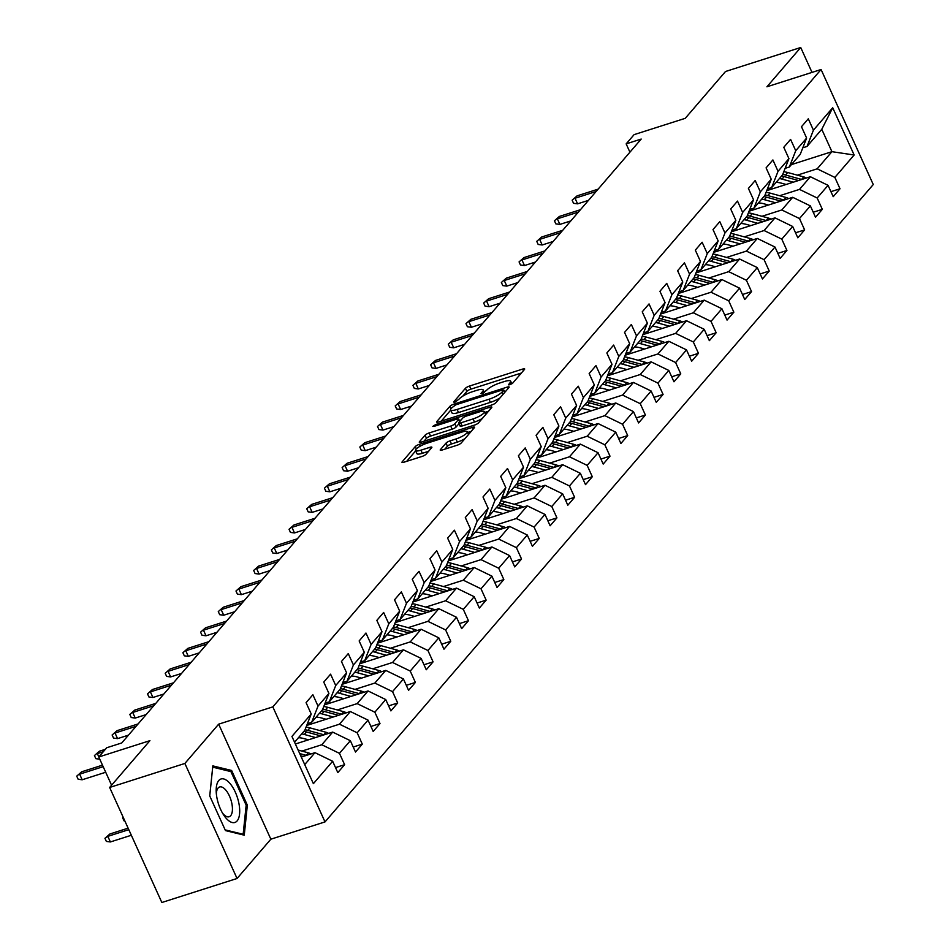 <?xml version="1.0" encoding="UTF-8"?>
<svg xmlns="http://www.w3.org/2000/svg" width="950" height="950" viewBox="0 0 950 950"><rect width="100%" height="100%" fill="white"/><g stroke="black" fill="none" stroke-linecap="round" stroke-linejoin="round"><path stroke-width="1.43" d="M509.829 384.738L512.668 383.171L524.495 369.419A3.444 0.808 -24.4 0 0 524.685 368.944A3.444 0.808 -24.4 0 0 522.654 369.075L469.502 386.044A3.444 0.808 -24.4 0 0 465.441 388.277L453.613 402.028L454.896 402.277L459.277 398.929A11.032 2.577 -24.4 0 1 472.281 391.768L476.722 390.355A11.032 2.577 -24.4 0 1 483.194 389.939A11.032 2.577 -24.4 0 1 482.6 391.483L480.938 393.597L482.363 393.502L486.733 390.165A11.032 2.577 -24.4 0 1 499.747 383.004L504.177 381.591A11.032 2.577 -24.4 0 1 510.661 381.176A11.032 2.577 -24.4 0 1 510.067 382.707L508.404 384.833L509.829 384.738M440.396 449.647A3.444 0.808 -24.4 0 0 440.206 450.122A3.444 0.808 -24.4 0 0 442.237 449.991L457.14 445.229A3.444 0.808 -24.4 0 0 461.213 442.997L474.347 427.726A3.444 0.808 -24.4 0 0 474.537 427.251A3.444 0.808 -24.4 0 0 472.506 427.369L419.354 444.339A3.444 0.808 -24.4 0 0 415.281 446.583L402.147 461.854A3.444 0.808 -24.4 0 0 401.969 462.329A3.444 0.808 -24.4 0 0 403.988 462.199L422.002 456.451A3.444 0.808 -24.4 0 0 426.075 454.219L431.692 447.676A3.444 0.808 -24.4 0 0 431.882 447.201A3.444 0.808 -24.4 0 0 429.851 447.331L420.921 450.181A9.215 2.149 -24.4 0 1 415.506 450.526A9.215 2.149 -24.4 0 1 426.871 443.258L461.866 432.084A9.215 2.149 -24.4 0 1 467.281 431.739A9.215 2.149 -24.4 0 1 455.917 439.007L450.074 440.871A3.444 0.808 -24.4 0 0 446.013 443.104L440.396 449.647L440.693 450.3M812.012 72.402L800.719 47.5L725.503 71.511L685.247 118.323L634.101 134.639L626.157 143.877L641.203 139.068L121.754 742.947L106.709 747.757L98.776 756.984L111.589 785.222M184.87 763.456L237.049 878.489L270.857 839.194L218.666 724.161L184.87 763.456L109.654 787.467L149.922 740.656L98.776 756.984M218.666 724.161L272.828 706.883L821.073 69.504L873.264 184.537L325.007 821.916L272.828 706.883M800.719 47.5L766.923 86.794L821.073 69.504M491.767 404.985A3.444 0.808 -24.4 0 0 495.829 402.753L508.974 387.481A3.444 0.808 -24.4 0 0 509.152 386.994A3.444 0.808 -24.4 0 0 507.134 387.125L453.969 404.094A3.444 0.808 -24.4 0 0 449.908 406.327L436.774 421.598A3.444 0.808 -24.4 0 0 436.584 422.085A3.444 0.808 -24.4 0 0 438.615 421.954L491.767 404.985M491.661 407.598L478.527 422.869A3.444 0.808 -24.4 0 1 474.454 425.113L421.301 442.082A3.444 0.808 -24.4 0 1 419.271 442.213A3.444 0.808 -24.4 0 1 419.461 441.726L425.077 435.195A3.444 0.808 -24.4 0 1 429.151 432.951L450.704 426.075A3.444 0.808 -24.4 0 0 454.777 423.831L458.506 419.496A3.444 0.808 -24.4 0 0 458.684 419.021A3.444 0.808 -24.4 0 0 456.665 419.152L434.221 426.312L432.796 426.407L435.777 424.496L489.82 407.253A3.444 0.808 -24.4 0 1 491.839 407.122A3.444 0.808 -24.4 0 1 491.661 407.598M237.049 878.489L161.844 902.5L109.654 787.467M335.528 767.588L344.613 764.691L339.459 753.35L350.348 740.691L355.502 752.032L362.306 744.123L357.152 732.783L368.042 720.124L373.196 731.464L380 723.556L374.846 712.203L385.736 699.556L390.889 710.897L397.694 702.988L392.54 691.636L403.429 678.977L408.571 690.329L415.387 682.421L410.234 671.068L421.123 658.409L426.265 669.762L433.069 661.853L427.928 650.501L438.817 637.842L443.959 649.194L450.763 641.286L445.621 629.933L456.511 617.274L461.652 628.627L468.457 620.718L463.315 609.366L474.204 596.707L479.346 608.059L486.151 600.139L481.009 588.798L491.898 576.139L497.04 587.48L503.844 579.571L498.702 568.231L509.592 555.572L514.734 566.913L521.538 559.004L516.396 547.663L527.274 535.004L532.428 546.345L539.232 538.436L534.09 527.084L544.967 514.425L550.121 525.778L556.926 517.869L551.772 506.516L562.661 493.858L567.815 505.21L574.619 497.301L569.466 485.949L580.355 473.29L585.509 484.642L592.313 476.734L587.159 465.381L598.049 452.723L603.202 464.075L610.007 456.166L604.853 444.814L615.742 432.155L620.896 443.508L627.701 435.587L622.547 424.246L633.436 411.588L638.59 422.94L645.394 415.019L640.241 403.679L651.13 391.02L656.272 402.361L663.088 394.452L657.934 383.111L668.824 370.452L673.966 381.793L680.77 373.884L675.628 362.532L686.518 349.885L691.659 361.226L698.464 353.317L693.322 341.964L704.211 329.306L709.353 340.658L716.158 332.749L711.016 321.397L721.905 308.738L727.047 320.091L733.851 312.182L728.709 300.829L739.599 288.171L744.741 299.523L751.545 291.614L746.403 280.262L757.293 267.603L762.434 278.956L769.239 271.047L764.097 259.694L774.986 247.036L780.128 258.388L786.932 250.467L781.791 239.127L792.668 226.468L797.822 237.809L804.626 229.9L799.484 218.559L810.362 205.901L815.516 217.241L822.32 209.333L817.166 197.992L828.056 185.333L833.209 196.674L840.014 188.765L834.86 177.412L854.145 155.004L832.711 107.742L821.774 129.295L807.037 146.442L802.809 147.784M344.613 764.691L337.808 772.611L332.654 761.259L313.381 783.667L291.935 736.416L311.22 713.996L306.078 702.656L312.883 694.747L318.024 706.087L328.914 693.429L323.76 682.088L330.576 674.168L335.718 685.52L346.608 672.861L341.454 661.509L348.258 653.6L353.412 664.953L364.301 652.294L359.147 640.941L365.952 633.033L371.106 644.385L381.995 631.726L376.841 620.374L383.646 612.465L388.799 623.818L399.689 611.159L394.535 599.806L401.339 591.898L406.493 603.25L417.383 590.591L412.229 579.239L419.033 571.33L424.187 582.671L435.076 570.024L429.923 558.671L436.727 550.763L441.881 562.103L452.758 549.444L447.616 538.104L454.421 530.195L459.574 541.536L470.452 528.877L465.31 517.536L472.114 509.616L477.256 520.968L488.146 508.309L483.004 496.969L489.808 489.048L494.95 500.401L505.839 487.742L500.697 476.389L507.502 468.481L512.644 479.833L523.533 467.174L518.391 455.822L525.196 447.913L530.337 459.266L541.227 446.607L536.085 435.254L542.889 427.346L548.031 438.698L558.921 426.039L553.779 414.687L560.583 406.778L565.725 418.119L576.614 405.472L571.461 394.119L578.277 386.211L583.419 397.551L594.308 384.892L589.154 373.552L595.959 365.643L601.112 376.984L612.002 364.325L606.848 352.984L613.653 345.076L618.806 356.416L629.696 343.758L624.542 332.417L631.346 324.496L636.5 335.849L647.389 323.19L642.236 311.838L649.04 303.929L654.194 315.281L665.083 302.623L659.929 291.27L666.734 283.361L671.887 294.714L682.777 282.055L677.623 270.702L684.428 262.794L689.581 274.146L700.471 261.488L695.317 250.135L702.121 242.226L707.275 253.579L718.153 240.92L713.011 229.567L719.815 221.659L724.957 232.999L735.846 220.341L730.704 209L737.509 201.091L742.651 212.432L753.54 199.773L748.398 188.433L755.203 180.524L760.344 191.864L771.234 179.206L766.092 167.865L772.896 159.944L778.038 171.297L788.928 158.638L783.786 147.298L790.59 139.377L795.732 150.729L806.621 138.071L801.479 126.718L808.284 118.809L813.426 130.162L832.711 107.742M295.379 744.004L332.678 732.094L321.789 744.752L301.934 751.082M307.408 723.722L311.636 722.368L322.525 709.709L328.914 693.429M321.789 744.752L339.459 753.35M332.678 732.094L350.348 740.691M318.024 706.087L311.636 722.368M306.719 725.456L350.372 711.526L339.483 724.185L319.628 730.514M325.102 703.143L329.329 701.801L340.219 689.142L346.608 672.861M339.483 724.185L357.152 732.783M350.372 711.526L368.042 720.124M335.718 685.52L329.329 701.801M324.413 704.888L368.066 690.959L357.176 703.617L337.321 709.947M342.796 682.575L347.023 681.233L357.901 668.574L364.301 652.294M357.176 703.617L374.846 712.203M368.066 690.959L385.736 699.556M353.412 664.953L347.023 681.233M342.107 684.321L385.747 670.391L374.87 683.05L355.015 689.379M360.478 662.008L364.717 660.666L375.594 648.007L381.995 631.726M374.87 683.05L392.54 691.636M385.747 670.391L403.429 678.977M371.106 644.385L364.717 660.666M359.801 663.753L403.441 649.824L392.564 662.471L372.709 668.812M378.171 641.44L382.399 640.086L393.288 627.428L399.689 611.159M392.564 662.471L410.234 671.068M403.441 649.824L421.123 658.409M388.799 623.818L382.399 640.086M377.494 643.186L421.135 629.244L410.246 641.903L390.402 648.244M395.865 620.873L400.093 619.519L410.982 606.86L417.383 590.591M410.246 641.903L427.928 650.501M421.135 629.244L438.817 637.842M406.493 603.25L400.093 619.519M395.188 622.618L438.829 608.677L427.939 621.336L408.096 627.677M413.559 600.305L417.786 598.951L428.676 586.293L435.076 570.024M427.939 621.336L445.621 629.933M438.829 608.677L456.511 617.274M424.187 582.671L417.786 598.951M412.882 602.039L456.522 588.109L445.633 600.768L425.79 607.109M431.253 579.737L435.48 578.384L446.369 565.725L452.758 549.444M445.633 600.768L463.315 609.366M456.522 588.109L474.204 596.707M441.881 562.103L435.48 578.384M430.576 581.471L474.216 567.542L463.327 580.201L443.484 586.542M448.946 559.17L453.174 557.816L464.063 545.158L470.452 528.877M463.327 580.201L481.009 588.798M474.216 567.542L491.898 576.139M459.574 541.536L453.174 557.816M448.269 560.904L491.91 546.974L481.021 559.633L461.178 565.962M466.64 538.591L470.867 537.249L481.757 524.59L488.146 508.309M481.021 559.633L498.702 568.231M491.91 546.974L509.592 555.572M477.256 520.968L470.867 537.249M465.951 540.336L509.604 526.407L498.714 539.066L478.871 545.395M484.334 518.023L488.561 516.681L499.451 504.022L505.839 487.742M498.714 539.066L516.396 547.663M509.604 526.407L527.274 535.004M494.95 500.401L488.561 516.681M483.645 519.769L527.298 505.839L516.408 518.498L496.565 524.827M502.027 497.456L506.255 496.114L517.144 483.455L523.533 467.174M516.408 518.498L534.09 527.084M527.298 505.839L544.967 514.425M512.644 479.833L506.255 496.114M501.339 499.201L544.991 485.272L534.102 497.931L514.259 504.26M519.721 476.888L523.949 475.534L534.838 462.887L541.227 446.607M534.102 497.931L551.772 506.516M544.991 485.272L562.661 493.858M530.337 459.266L523.949 475.534M519.033 478.634L562.685 464.692L551.796 477.351L531.952 483.692M537.415 456.321L541.643 454.967L552.532 442.308L558.921 426.039M551.796 477.351L569.466 485.949M562.685 464.692L580.355 473.29M548.031 438.698L541.643 454.967M536.726 458.066L580.379 444.125L569.489 456.784L549.646 463.125M555.109 435.753L559.336 434.399L570.226 421.741L576.614 405.472M569.489 456.784L587.159 465.381M580.379 444.125L598.049 452.723M565.725 418.119L559.336 434.399M554.42 437.499L598.072 423.558L587.183 436.216L567.328 442.558M572.803 415.186L577.03 413.832L587.919 401.173L594.308 384.892M587.183 436.216L604.853 444.814M598.072 423.558L615.742 432.155M583.419 397.551L577.03 413.832M572.114 416.919L615.766 402.99L604.877 415.649L585.022 421.99M590.496 394.618L594.724 393.264L605.601 380.606L612.002 364.325M604.877 415.649L622.547 424.246M615.766 402.99L633.436 411.588M601.112 376.984L594.724 393.264M589.808 396.352L633.46 382.423L622.571 395.081L602.716 401.411M608.19 374.051L612.418 372.697L623.295 360.038L629.696 343.758M622.571 395.081L640.241 403.679M633.46 382.423L651.13 391.02M618.806 356.416L612.418 372.697M607.501 375.784L651.142 361.855L640.264 374.514L620.409 380.843M625.872 353.471L630.099 352.129L640.989 339.471L647.389 323.19M640.264 374.514L657.934 383.111M651.142 361.855L668.824 370.452M636.5 335.849L630.099 352.129M625.195 355.217L668.836 341.287L657.958 353.946L638.103 360.276M643.566 332.904L647.793 331.562L658.682 318.903L665.083 302.623M657.958 353.946L675.628 362.532M668.836 341.287L686.518 349.885M654.194 315.281L647.793 331.562M642.889 334.649L686.529 320.72L675.64 333.379L655.797 339.708M661.259 312.336L665.487 310.994L676.376 298.336L682.777 282.055M675.64 333.379L693.322 341.964M686.529 320.72L704.211 329.306M671.887 294.714L665.487 310.994M660.582 314.082L704.223 300.152L693.334 312.799L673.491 319.141M678.953 291.769L683.181 290.415L694.07 277.756L700.471 261.488M693.334 312.799L711.016 321.397M704.223 300.152L721.905 308.738M689.581 274.146L683.181 290.415M678.276 293.514L721.917 279.573L711.028 292.232L691.184 298.573M696.647 271.201L700.874 269.848L711.764 257.189L718.153 240.92M711.028 292.232L728.709 300.829M721.917 279.573L739.599 288.171M707.275 253.579L700.874 269.848M695.97 272.947L739.611 259.006L728.721 271.664L708.878 278.006M714.341 250.634L718.568 249.28L729.457 236.621L735.846 220.341M728.721 271.664L746.403 280.262M739.611 259.006L757.293 267.603M724.957 232.999L718.568 249.28M713.652 252.368L757.304 238.438L746.415 251.097L726.572 257.438M732.034 230.066L736.262 228.713L747.151 216.054L753.54 199.773M746.415 251.097L764.097 259.694M757.304 238.438L774.986 247.036M742.651 212.432L736.262 228.713M731.346 231.8L774.998 217.871L764.109 230.529L744.266 236.859M749.728 209.499L753.956 208.145L764.845 195.486L771.234 179.206M764.109 230.529L781.791 239.127M774.998 217.871L792.668 226.468M760.344 191.864L753.956 208.145M749.039 211.232L792.692 197.303L781.803 209.962L761.959 216.291M767.422 188.919L771.649 187.578L782.539 174.919L788.928 158.638M781.803 209.962L799.484 218.559M792.692 197.303L810.362 205.901M778.038 171.297L771.649 187.578M766.733 190.665L810.386 176.736L799.496 189.394L779.653 195.724M785.116 168.352L789.343 167.01L800.232 154.351L806.621 138.071M799.496 189.394L817.166 197.992M810.386 176.736L828.056 185.333M795.732 150.729L789.343 167.01M791.386 164.623L831.927 151.679L817.19 168.827L797.347 175.156M817.19 168.827L834.86 177.412M821.774 129.295L831.927 151.679L854.145 155.004M813.426 130.162L807.037 146.442M270.857 839.194L325.007 821.916M626.157 143.877L629.921 152.178M304.724 764.596L314.984 752.661L301.293 757.031M311.22 713.996L304.831 730.277L294.571 742.211M314.984 752.661L332.654 761.259M830.929 191.662L840.014 188.765M813.236 212.23L822.32 209.333M795.542 232.797L804.626 229.9M777.86 253.365L786.932 250.467M760.166 273.944L769.239 271.047M742.472 294.512L751.545 291.614M724.779 315.079L733.851 312.182M707.085 335.647L716.158 332.749M689.391 356.214L698.464 353.317M671.697 376.782L680.77 373.884M654.004 397.349L663.088 394.452M636.31 417.917L645.394 415.019M618.616 438.484L627.701 435.587M600.923 459.064L610.007 456.166M583.229 479.631L592.313 476.734M565.535 500.199L574.619 497.301M547.841 520.766L556.926 517.869M530.148 541.334L539.232 538.436M512.466 561.901L521.538 559.004M494.772 582.469L503.844 579.571M477.078 603.036L486.151 600.139M459.384 623.616L468.457 620.718M441.691 644.183L450.763 641.286M423.997 664.751L433.069 661.853M406.303 685.318L415.387 682.421M388.609 705.886L397.694 702.988M370.916 726.453L380 723.556M353.222 747.021L362.306 744.123M225.459 830.585L244.257 835.181L247.344 805.137L231.634 770.486L212.824 765.89L209.736 795.934L225.459 830.585M229.33 771.222L231.634 770.486M246.121 805.529L247.344 805.137M521.396 373.029L470.915 389.144A3.444 0.808 -24.4 0 0 466.842 391.388L462.697 396.209M450.728 410.115L441.287 421.099M505.863 391.091L504.486 391.531M503.607 390.224L502.324 389.975L455.668 404.866L451.202 408.31A11.032 2.577 -24.4 0 0 450.609 409.854A11.032 2.577 -24.4 0 0 457.093 409.438L488.989 399.249A11.032 2.577 -24.4 0 0 501.992 392.101L503.607 390.224L504.652 392.504M450.609 409.854L452.022 412.953A11.032 2.577 -24.4 0 0 458.506 412.549L457.093 409.438M499.985 397.919A11.032 2.577 -24.4 0 1 490.39 402.361L458.506 412.549M423.973 441.228L426.491 438.294L425.077 435.195M459.016 423.652L456.178 426.942A3.444 0.808 -24.4 0 1 452.117 429.186L430.564 436.062A3.444 0.808 -24.4 0 0 426.491 438.294M459.372 420.529L461.082 419.983M484.785 412.419L488.549 411.219M473.076 418.926A9.215 2.149 -24.4 0 0 484.452 411.659A9.215 2.149 -24.4 0 0 479.037 412.003L466.699 415.946A3.444 0.808 -24.4 0 0 462.638 418.178L458.909 422.512A3.444 0.808 -24.4 0 0 458.719 422.999A3.444 0.808 -24.4 0 0 460.75 422.869L473.076 418.926L474.489 422.037A9.215 2.149 -24.4 0 0 482.351 418.428M460.322 425.624A3.444 0.808 -24.4 0 0 460.133 426.111A3.444 0.808 -24.4 0 0 462.151 425.98L460.75 422.869M474.489 422.037L462.151 425.98M464.966 438.639A9.215 2.149 -24.4 0 1 457.318 442.118L451.488 443.983A3.444 0.808 -24.4 0 0 447.426 446.215L444.909 449.136M415.506 450.526L416.907 453.637A9.215 2.149 -24.4 0 0 422.322 453.293L420.921 450.181M428.581 451.298L422.322 453.293M415.661 450.882L406.671 461.344M471.236 431.336L467.626 432.488M806.324 178.03A9.31 8.087 -139.3 0 0 803.748 176.914L787.681 172.508A26.861 23.334 -139.3 0 0 783.786 171.736M793.286 182.198L782.004 179.099A26.861 23.334 -139.3 0 0 779.439 178.517M786.149 184.466L781.387 183.16A22.289 19.368 -139.3 0 0 776.138 182.364M801.788 179.479A9.31 8.087 -139.3 0 0 801.598 179.419L785.519 175.014A26.861 23.334 -139.3 0 0 782.741 174.396M781.589 176.011A26.861 23.334 40.7 0 1 784.166 176.593L798.499 180.524M596.089 191.52L575.035 198.241L577.576 203.834L573.551 203.312L572.138 200.201L577.077 195.866L598.12 189.145M577.576 203.834L588.489 200.355M572.138 200.201L577.077 195.866M237.108 820.943A22.824 9.975 72.3 0 0 235.315 792.158A22.824 9.975 72.3 0 0 218.773 780.52A22.824 9.975 72.3 0 0 216.196 791.528A22.824 9.975 72.3 0 0 223.701 815.029A22.824 9.975 72.3 0 0 237.108 820.943M222.514 813.093A15.627 6.828 72.3 0 0 229.128 816.751A15.627 6.828 72.3 0 0 230.66 815.706A15.627 6.828 72.3 0 0 230.209 797.857A15.627 6.828 72.3 0 0 219.628 786.98A15.627 6.828 72.3 0 0 218.108 788.025A15.627 6.828 72.3 0 0 216.351 793.796M209.748 795.969L212.717 767.161L230.933 771.614L246.157 805.184L243.164 834.29L225.138 829.884M242.072 834.646L243.164 834.29M788.631 198.598A9.31 8.087 -139.3 0 0 786.054 197.481L769.987 193.076A26.861 23.334 -139.3 0 0 766.092 192.304M775.592 202.766L764.311 199.666A26.861 23.334 -139.3 0 0 761.746 199.096M768.455 205.034L763.705 203.727A22.289 19.368 -139.3 0 0 758.444 202.932M784.094 200.046A9.31 8.087 -139.3 0 0 783.904 199.987L767.826 195.581A26.861 23.334 -139.3 0 0 765.047 194.964M763.895 196.591A26.861 23.334 40.7 0 1 766.472 197.161L780.805 201.091M770.937 219.165A9.31 8.087 -139.3 0 0 768.36 218.049L752.293 213.643A26.861 23.334 -139.3 0 0 748.398 212.871M757.898 223.333L746.617 220.234A26.861 23.334 -139.3 0 0 744.052 219.664M750.761 225.601L746.011 224.295A22.289 19.368 -139.3 0 0 740.751 223.499M766.401 220.614A9.31 8.087 -139.3 0 0 766.211 220.554L750.132 216.149A26.861 23.334 -139.3 0 0 747.353 215.531M746.201 217.158A26.861 23.334 40.7 0 1 748.778 217.728L763.111 221.671M578.396 212.088L557.341 218.809L559.883 224.402L555.857 223.879L554.444 220.78L559.384 216.434L580.438 209.713M559.883 224.402L570.796 220.922M554.444 220.78L559.384 216.434M560.702 232.655L539.648 239.376L542.189 244.981L538.163 244.459L536.75 241.348L541.69 237.001L562.744 230.292M542.189 244.981L553.102 241.49M536.75 241.348L541.69 237.001M753.255 239.732A9.31 8.087 -139.3 0 0 750.666 238.628L734.599 234.211A26.861 23.334 -139.3 0 0 730.704 233.439M740.204 243.901L728.923 240.801A26.861 23.334 -139.3 0 0 726.358 240.231M733.068 246.181L728.318 244.874A22.289 19.368 -139.3 0 0 723.057 244.067M748.707 241.181A9.31 8.087 -139.3 0 0 748.517 241.134L732.438 236.716A26.861 23.334 -139.3 0 0 729.659 236.111M728.508 237.726A26.861 23.334 40.7 0 1 731.084 238.296L745.418 242.238M735.561 260.3A9.31 8.087 -139.3 0 0 732.972 259.196L716.906 254.778A26.861 23.334 -139.3 0 0 713.011 254.006M722.511 264.468L711.229 261.369A26.861 23.334 -139.3 0 0 708.664 260.799M715.386 266.748L710.624 265.442A22.289 19.368 -139.3 0 0 705.363 264.634M731.013 261.749A9.31 8.087 -139.3 0 0 730.823 261.701L714.744 257.284A26.861 23.334 -139.3 0 0 711.966 256.678M710.814 258.293A26.861 23.334 40.7 0 1 713.391 258.863L727.724 262.806M717.867 280.868A9.31 8.087 -139.3 0 0 715.291 279.763L699.212 275.346A26.861 23.334 -139.3 0 0 695.329 274.574M704.817 285.036L693.536 281.948A26.861 23.334 -139.3 0 0 690.971 281.366M697.692 287.316L692.93 286.009A22.289 19.368 -139.3 0 0 687.669 285.202M713.319 282.316A9.31 8.087 -139.3 0 0 713.129 282.269L697.051 277.851A26.861 23.334 -139.3 0 0 694.272 277.246M693.132 278.861A26.861 23.334 40.7 0 1 695.697 279.442L710.03 283.373M543.008 253.234L521.954 259.944L524.495 265.549L520.469 265.026L519.068 261.915L523.996 257.581L545.051 250.859M524.495 265.549L535.408 262.058M519.068 261.915L523.996 257.581M525.314 273.802L504.26 280.511L506.801 286.116L502.776 285.594L501.374 282.483L506.303 278.148L527.357 271.427M506.801 286.116L517.714 282.625M501.374 282.483L506.303 278.148M507.621 294.369L486.566 301.091L489.108 306.684L485.082 306.161L483.681 303.05L488.609 298.716L509.663 291.994M489.108 306.684L500.021 303.204M483.681 303.05L488.609 298.716M700.174 301.447A9.31 8.087 -139.3 0 0 697.597 300.331L681.518 295.925A26.861 23.334 -139.3 0 0 677.635 295.141M687.123 305.603L675.842 302.516A26.861 23.334 -139.3 0 0 673.277 301.934M679.998 307.883L675.236 306.577A22.289 19.368 -139.3 0 0 669.976 305.781M695.637 302.896A9.31 8.087 -139.3 0 0 695.436 302.836L679.369 298.419A26.861 23.334 -139.3 0 0 676.578 297.813M675.438 299.428A26.861 23.334 40.7 0 1 678.003 300.01L692.336 303.941M489.927 314.937L468.872 321.658L471.414 327.251L467.4 326.729L465.987 323.617L470.915 319.283L491.969 312.562M471.414 327.251L482.327 323.772M465.987 323.617L470.915 319.283M682.48 322.014A9.31 8.087 -139.3 0 0 679.903 320.898L663.824 316.492A26.861 23.334 -139.3 0 0 659.941 315.709M669.429 326.171L658.16 323.083A26.861 23.334 -139.3 0 0 655.583 322.501M662.304 328.451L657.543 327.144A22.289 19.368 -139.3 0 0 652.282 326.349M677.944 323.463A9.31 8.087 -139.3 0 0 677.742 323.404L661.675 318.998A26.861 23.334 -139.3 0 0 658.884 318.381M657.744 319.996A26.861 23.334 40.7 0 1 660.309 320.577L674.643 324.508M472.233 335.504L451.179 342.226L453.72 347.819L449.706 347.296L448.293 344.185L453.221 339.851L474.276 333.129M453.72 347.819L464.633 344.339M448.293 344.185L453.221 339.851M664.786 342.582A9.31 8.087 -139.3 0 0 662.209 341.466L646.131 337.06A26.861 23.334 -139.3 0 0 642.248 336.288M651.736 346.738L640.466 343.651A26.861 23.334 -139.3 0 0 637.889 343.069M644.611 349.018L639.849 347.712A22.289 19.368 -139.3 0 0 634.588 346.916M660.25 344.031A9.31 8.087 -139.3 0 0 660.048 343.971L643.981 339.566A26.861 23.334 -139.3 0 0 641.203 338.948M640.051 340.563A26.861 23.334 40.7 0 1 642.616 341.145L656.961 345.076M454.539 356.072L433.497 362.793L436.026 368.386L432.012 367.864L430.599 364.753L435.527 360.418L456.582 353.697M436.026 368.386L446.939 364.907M430.599 364.753L435.527 360.418M647.092 363.149A9.31 8.087 -139.3 0 0 644.516 362.033L628.437 357.628A26.861 23.334 -139.3 0 0 624.554 356.856M634.042 367.317L622.773 364.218A26.861 23.334 -139.3 0 0 620.196 363.636M626.917 369.586L622.155 368.279A22.289 19.368 -139.3 0 0 616.894 367.484M642.556 364.598A9.31 8.087 -139.3 0 0 642.354 364.539L626.288 360.133A26.861 23.334 -139.3 0 0 623.509 359.516M622.357 361.142A26.861 23.334 40.7 0 1 624.922 361.713L639.267 365.643M436.846 376.639L415.803 383.361L418.332 388.954L414.319 388.431L412.906 385.332L417.846 380.986L438.888 374.264M418.332 388.954L429.246 385.474M412.906 385.332L417.846 380.986M629.399 383.717A9.31 8.087 -139.3 0 0 626.822 382.601L610.743 378.195A26.861 23.334 -139.3 0 0 606.86 377.423M616.348 387.885L605.079 384.786A26.861 23.334 -139.3 0 0 602.502 384.216M609.223 390.153L604.461 388.847A22.289 19.368 -139.3 0 0 599.201 388.051M624.863 385.166A9.31 8.087 -139.3 0 0 624.661 385.106L608.594 380.701A26.861 23.334 -139.3 0 0 605.815 380.083M604.663 381.71A26.861 23.334 40.7 0 1 607.228 382.28L621.573 386.211M419.152 397.207L398.109 403.928L400.639 409.521L396.625 408.999L395.212 405.899L400.152 401.553L421.194 394.844M400.639 409.521L411.564 406.042M395.212 405.899L400.152 401.553M611.705 404.284A9.31 8.087 -139.3 0 0 609.128 403.168L593.049 398.762A26.861 23.334 -139.3 0 0 589.166 397.991M598.654 408.452L587.385 405.353A26.861 23.334 -139.3 0 0 584.808 404.783M591.529 410.721L586.768 409.426A22.289 19.368 -139.3 0 0 581.507 408.619M607.169 405.733A9.31 8.087 -139.3 0 0 606.967 405.674L590.9 401.268A26.861 23.334 -139.3 0 0 588.121 400.651M586.969 402.277A26.861 23.334 40.7 0 1 589.534 402.848L603.879 406.79M401.458 417.786L380.416 424.496L382.957 430.101L378.931 429.578L377.518 426.467L382.458 422.121L403.501 415.411M382.957 430.101L393.87 426.609M377.518 426.467L382.458 422.121M594.011 424.852A9.31 8.087 -139.3 0 0 591.434 423.747L575.356 419.33A26.861 23.334 -139.3 0 0 571.472 418.558M580.972 429.02L569.691 425.921A26.861 23.334 -139.3 0 0 567.126 425.351M573.836 431.3L569.074 429.994A22.289 19.368 -139.3 0 0 563.813 429.186M589.475 426.301A9.31 8.087 -139.3 0 0 589.285 426.253L573.206 421.836A26.861 23.334 -139.3 0 0 570.428 421.23M569.276 422.845A26.861 23.334 40.7 0 1 571.841 423.415L586.186 427.358M383.764 438.354L362.722 445.063L365.263 450.668L361.238 450.146L359.824 447.034L364.764 442.7L385.807 435.979M365.263 450.668L376.176 447.177M359.824 447.034L364.764 442.7M576.317 445.419A9.31 8.087 -139.3 0 0 573.741 444.315L557.674 439.897A26.861 23.334 -139.3 0 0 553.779 439.126M563.279 449.588L551.997 446.5A26.861 23.334 -139.3 0 0 549.433 445.918M556.142 451.867L551.38 450.561A22.289 19.368 -139.3 0 0 546.119 449.754M571.781 446.868A9.31 8.087 -139.3 0 0 571.591 446.821L555.513 442.403A26.861 23.334 -139.3 0 0 552.734 441.798M551.582 443.412A26.861 23.334 40.7 0 1 554.147 443.994L568.492 447.925M366.071 458.921L345.028 465.642L347.569 471.236L343.544 470.713L342.131 467.602L347.071 463.267L368.113 456.546M347.569 471.236L358.483 467.744M342.131 467.602L347.071 463.267M558.624 465.987A9.31 8.087 -139.3 0 0 556.047 464.883L539.98 460.465A26.861 23.334 -139.3 0 0 536.085 459.693M545.585 470.155L534.304 467.067A26.861 23.334 -139.3 0 0 531.739 466.486M538.448 472.435L533.686 471.129A22.289 19.368 -139.3 0 0 528.438 470.321M554.087 467.447A9.31 8.087 -139.3 0 0 553.898 467.388L537.819 462.971A26.861 23.334 -139.3 0 0 535.04 462.365M533.888 463.98A26.861 23.334 40.7 0 1 536.453 464.562L550.798 468.492M348.389 479.489L327.334 486.21L329.876 491.803L325.85 491.281L324.437 488.169L329.377 483.835L350.419 477.114M329.876 491.803L340.789 488.324M324.437 488.169L329.377 483.835M540.93 486.566A9.31 8.087 -139.3 0 0 538.353 485.45L522.286 481.044A26.861 23.334 -139.3 0 0 518.391 480.261M527.891 490.723L516.61 487.635A26.861 23.334 -139.3 0 0 514.045 487.053M520.754 493.003L516.004 491.696A22.289 19.368 -139.3 0 0 510.744 490.901M536.394 488.015A9.31 8.087 -139.3 0 0 536.204 487.956L520.125 483.55A26.861 23.334 -139.3 0 0 517.346 482.933M516.194 484.548A26.861 23.334 40.7 0 1 518.771 485.129L533.104 489.06M330.695 500.056L309.641 506.777L312.182 512.371L308.156 511.848L306.743 508.737L311.683 504.402L332.726 497.681M312.182 512.371L323.095 508.891M306.743 508.737L311.683 504.402M523.236 507.134A9.31 8.087 -139.3 0 0 520.659 506.017L504.593 501.612A26.861 23.334 -139.3 0 0 500.697 500.84M510.197 511.29L498.916 508.202A26.861 23.334 -139.3 0 0 496.351 507.621M503.061 513.57L498.311 512.264A22.289 19.368 -139.3 0 0 493.05 511.468M518.7 508.582A9.31 8.087 -139.3 0 0 518.51 508.523L502.431 504.117A26.861 23.334 -139.3 0 0 499.652 503.5M498.501 505.115A26.861 23.334 40.7 0 1 501.077 505.697L515.411 509.628M313.001 520.624L291.947 527.345L294.488 532.938L290.462 532.416L289.049 529.304L293.989 524.97L315.044 518.249M294.488 532.938L305.401 529.459M289.049 529.304L293.989 524.97M505.554 527.701A9.31 8.087 -139.3 0 0 502.966 526.585L486.899 522.179A26.861 23.334 -139.3 0 0 483.004 521.408M492.504 531.869L481.223 528.77A26.861 23.334 -139.3 0 0 478.657 528.188M485.367 534.138L480.617 532.831A22.289 19.368 -139.3 0 0 475.356 532.036M501.006 529.15A9.31 8.087 -139.3 0 0 500.816 529.091L484.738 524.685A26.861 23.334 -139.3 0 0 481.959 524.067M480.807 525.683A26.861 23.334 40.7 0 1 483.384 526.264L497.717 530.195M295.308 541.191L274.253 547.913L276.794 553.506L272.769 552.983L271.368 549.872L276.296 545.538L297.35 538.816M276.794 553.506L287.707 550.026M271.368 549.872L276.296 545.538M487.861 548.269A9.31 8.087 -139.3 0 0 485.272 547.153L469.205 542.747A26.861 23.334 -139.3 0 0 465.31 541.975M474.81 552.437L463.529 549.337A26.861 23.334 -139.3 0 0 460.964 548.768M467.685 554.705L462.923 553.399A22.289 19.368 -139.3 0 0 457.662 552.603M483.312 549.717A9.31 8.087 -139.3 0 0 483.122 549.658L467.044 545.253A26.861 23.334 -139.3 0 0 464.265 544.635M463.113 546.262A26.861 23.334 40.7 0 1 465.69 546.832L480.023 550.763M277.614 561.759L256.559 568.48L259.101 574.073L255.075 573.551L253.674 570.451L258.602 566.105L279.656 559.384M259.101 574.073L270.014 570.594M253.674 570.451L258.602 566.105M470.167 568.836A9.31 8.087 -139.3 0 0 467.578 567.72L451.511 563.314A26.861 23.334 -139.3 0 0 447.616 562.543M457.116 573.004L445.835 569.905A26.861 23.334 -139.3 0 0 443.27 569.335M449.991 575.273L445.229 573.966A22.289 19.368 -139.3 0 0 439.969 573.171M465.619 570.285A9.31 8.087 -139.3 0 0 465.429 570.226L449.35 565.82A26.861 23.334 -139.3 0 0 446.571 565.202M445.419 566.829A26.861 23.334 40.7 0 1 447.996 567.399L462.329 571.342M259.92 582.326L238.866 589.048L241.407 594.653L237.381 594.13L235.98 591.019L240.908 586.673L261.962 579.963M241.407 594.653L252.32 591.161M235.98 591.019L240.908 586.673M452.473 589.404A9.31 8.087 -139.3 0 0 449.896 588.299L433.817 583.882A26.861 23.334 -139.3 0 0 429.934 583.11M439.423 593.572L428.141 590.472A26.861 23.334 -139.3 0 0 425.576 589.903M432.298 595.852L427.536 594.546A22.289 19.368 -139.3 0 0 422.275 593.738M447.937 590.852A9.31 8.087 -139.3 0 0 447.735 590.805L431.668 586.388A26.861 23.334 -139.3 0 0 428.878 585.782M427.738 587.397A26.861 23.334 40.7 0 1 430.303 587.967L444.636 591.909M242.226 602.906L221.172 609.615L223.713 615.22L219.688 614.697L218.286 611.586L223.214 607.252L244.269 600.531M223.713 615.22L234.626 611.729M218.286 611.586L223.214 607.252M434.779 609.971A9.31 8.087 -139.3 0 0 432.202 608.867L416.124 604.449A26.861 23.334 -139.3 0 0 412.241 603.678M421.729 614.139L410.459 611.04A26.861 23.334 -139.3 0 0 407.883 610.47M414.604 616.419L409.842 615.113A22.289 19.368 -139.3 0 0 404.581 614.306M430.243 611.42A9.31 8.087 -139.3 0 0 430.041 611.373L413.974 606.955A26.861 23.334 -139.3 0 0 411.184 606.349M410.044 607.964A26.861 23.334 40.7 0 1 412.609 608.534L426.942 612.477M224.533 623.473L203.478 630.182L206.019 635.788L202.006 635.265L200.592 632.154L205.521 627.819L226.575 621.098M206.019 635.788L216.933 632.296M200.592 632.154L205.521 627.819M417.086 630.539A9.31 8.087 -139.3 0 0 414.509 629.434L398.43 625.017A26.861 23.334 -139.3 0 0 394.547 624.245M404.035 634.707L392.766 631.619A26.861 23.334 -139.3 0 0 390.189 631.038M396.91 636.987L392.148 635.681A22.289 19.368 -139.3 0 0 386.887 634.873M412.549 631.988A9.31 8.087 -139.3 0 0 412.348 631.94L396.281 627.523A26.861 23.334 -139.3 0 0 393.49 626.917M392.35 628.532A26.861 23.334 40.7 0 1 394.915 629.114L409.26 633.044M206.839 644.041L185.796 650.762L188.326 656.355L184.312 655.832L182.899 652.721L187.827 648.387L208.881 641.666M188.326 656.355L199.239 652.876M182.899 652.721L187.827 648.387M399.392 651.118A9.31 8.087 -139.3 0 0 396.815 650.002L380.736 645.596A26.861 23.334 -139.3 0 0 376.853 644.812M386.341 655.274L375.072 652.187A26.861 23.334 -139.3 0 0 372.495 651.605M379.216 657.554L374.454 656.248A22.289 19.368 -139.3 0 0 369.194 655.453M394.856 652.567A9.31 8.087 -139.3 0 0 394.654 652.508L378.587 648.09A26.861 23.334 -139.3 0 0 375.808 647.484M374.656 649.099A26.861 23.334 40.7 0 1 377.221 649.681L391.566 653.612M189.145 664.608L168.102 671.329L170.632 676.922L166.618 676.4L165.205 673.289L170.145 668.954L191.188 662.233M170.632 676.922L181.545 673.443M165.205 673.289L170.145 668.954M381.698 671.686A9.31 8.087 -139.3 0 0 379.121 670.569L363.043 666.164A26.861 23.334 -139.3 0 0 359.159 665.38M368.647 675.842L357.378 672.754A26.861 23.334 -139.3 0 0 354.801 672.172M361.522 678.122L356.761 676.816A22.289 19.368 -139.3 0 0 351.5 676.02M377.162 673.134A9.31 8.087 -139.3 0 0 376.96 673.075L360.893 668.669A26.861 23.334 -139.3 0 0 358.114 668.052M356.963 669.667A26.861 23.334 40.7 0 1 359.527 670.249L373.872 674.179M171.451 685.176L150.409 691.897L152.938 697.49L148.924 696.967L147.511 693.856L152.451 689.522L173.494 682.801M152.938 697.49L163.851 694.011M147.511 693.856L152.451 689.522M364.004 692.253A9.31 8.087 -139.3 0 0 361.428 691.137L345.349 686.731A26.861 23.334 -139.3 0 0 341.466 685.959M350.954 696.409L339.684 693.322A26.861 23.334 -139.3 0 0 337.108 692.74M343.829 698.689L339.067 697.383A22.289 19.368 -139.3 0 0 333.806 696.587M359.468 693.702A9.31 8.087 -139.3 0 0 359.266 693.643L343.199 689.237A26.861 23.334 -139.3 0 0 340.421 688.619M339.269 690.234A26.861 23.334 40.7 0 1 341.834 690.816L356.179 694.747M153.757 705.743L132.715 712.464L135.256 718.057L131.231 717.535L129.817 714.424L134.757 710.089L155.8 703.368M135.256 718.057L146.169 714.578M129.817 714.424L134.757 710.089M346.311 712.821A9.31 8.087 -139.3 0 0 343.734 711.704L327.655 707.299A26.861 23.334 -139.3 0 0 323.772 706.527M333.272 716.989L321.991 713.889A26.861 23.334 -139.3 0 0 319.426 713.307M326.135 719.257L321.373 717.951A22.289 19.368 -139.3 0 0 316.113 717.155M341.774 714.269A9.31 8.087 -139.3 0 0 341.572 714.21L325.506 709.804A26.861 23.334 -139.3 0 0 322.727 709.187M321.575 710.814A26.861 23.334 40.7 0 1 324.14 711.384L338.485 715.314M136.064 726.311L115.021 733.032L117.562 738.625L113.537 738.102L112.124 735.003L117.064 730.657L138.106 723.936M117.562 738.625L128.476 735.146M112.124 735.003L117.064 730.657M328.617 733.388A9.31 8.087 -139.3 0 0 326.04 732.272L309.961 727.866A26.861 23.334 -139.3 0 0 306.078 727.094M315.578 737.556L304.297 734.457A26.861 23.334 -139.3 0 0 301.732 733.887M308.441 739.824L303.679 738.518A22.289 19.368 -139.3 0 0 298.419 737.722M324.081 734.837A9.31 8.087 -139.3 0 0 323.891 734.778L307.812 730.372A26.861 23.334 -139.3 0 0 305.033 729.754M303.881 731.381A26.861 23.334 40.7 0 1 306.446 731.951L320.791 735.894M124.854 820.966L124.046 820.859L122.645 817.748L123.132 817.178M99.774 759.181L95.843 758.67L94.43 755.571L99.37 751.224L105.379 749.312M98.836 756.913L97.327 753.599L103.336 751.688M94.43 755.571L99.37 751.224M310.923 753.956A9.31 8.087 -139.3 0 0 308.346 752.851L298.122 750.037M306.387 755.404A9.31 8.087 -139.3 0 0 306.197 755.345L299.725 753.576M300.734 755.808L303.098 756.461M110.378 841.949L106.353 841.427L104.951 838.316L109.879 833.981L107.837 836.356L110.378 841.949L131.338 835.264M104.951 838.316L107.837 836.356L128.796 829.659M109.879 833.981L128.119 828.163M103.158 766.662L79.634 774.167L82.175 779.772L78.149 779.249L76.736 776.138L81.676 771.792L102.481 765.154M82.175 779.772L105.699 772.255M76.736 776.138L81.676 771.792M510.815 384.358L510.067 382.707M483.348 393.122L482.6 391.483M466.842 391.388L465.441 388.277M470.915 389.144L469.502 386.044M523.403 370.702L522.654 369.075M437.071 422.263L436.774 421.598M450.953 408.631L449.908 406.327M454.527 405.317L453.969 404.094M507.87 388.752L507.134 387.125M490.39 402.361L488.989 399.249M503.037 394.381L501.992 392.101M419.758 442.379L419.461 441.726M430.564 436.062L429.151 432.951M452.117 429.186L450.704 426.075M456.178 426.942L454.777 423.831M459.539 421.788L458.506 419.496M436.299 425.647L435.777 424.496M490.556 408.88L489.82 407.253M447.426 446.215L446.013 443.104M451.488 443.983L450.074 440.871M457.318 442.118L455.917 439.007M430.588 448.958L429.851 447.331M402.444 462.508L402.147 461.854M416.326 448.887L415.281 446.583M420.185 446.179L419.354 444.339M473.242 429.008L472.506 427.369M785.519 175.014L787.681 172.508M782.004 179.099L784.166 176.593M801.598 179.419L803.748 176.914M767.826 195.581L769.987 193.076M764.311 199.666L766.472 197.161M783.904 199.987L786.054 197.481M750.132 216.149L752.293 213.643M746.617 220.234L748.778 217.728M766.211 220.554L768.36 218.049M732.438 236.716L734.599 234.211M728.923 240.801L731.084 238.296M748.517 241.134L750.666 238.628M714.744 257.284L716.906 254.778M711.229 261.369L713.391 258.863M730.823 261.701L732.972 259.196M697.051 277.851L699.212 275.346M693.536 281.948L695.697 279.442M713.129 282.269L715.291 279.763M679.369 298.419L681.518 295.925M675.842 302.516L678.003 300.01M695.436 302.836L697.597 300.331M661.675 318.998L663.824 316.492M658.16 323.083L660.309 320.577M677.742 323.404L679.903 320.898M643.981 339.566L646.131 337.06M640.466 343.651L642.616 341.145M660.048 343.971L662.209 341.466M626.288 360.133L628.437 357.628M622.773 364.218L624.922 361.713M642.354 364.539L644.516 362.033M608.594 380.701L610.743 378.195M605.079 384.786L607.228 382.28M624.661 385.106L626.822 382.601M590.9 401.268L593.049 398.762M587.385 405.353L589.534 402.848M606.967 405.674L609.128 403.168M573.206 421.836L575.356 419.33M569.691 425.921L571.841 423.415M589.285 426.253L591.434 423.747M555.513 442.403L557.674 439.897M551.997 446.5L554.147 443.994M571.591 446.821L573.741 444.315M537.819 462.971L539.98 460.465M534.304 467.067L536.453 464.562M553.898 467.388L556.047 464.883M520.125 483.55L522.286 481.044M516.61 487.635L518.771 485.129M536.204 487.956L538.353 485.45M502.431 504.117L504.593 501.612M498.916 508.202L501.077 505.697M518.51 508.523L520.659 506.017M484.738 524.685L486.899 522.179M481.223 528.77L483.384 526.264M500.816 529.091L502.966 526.585M467.044 545.253L469.205 542.747M463.529 549.337L465.69 546.832M483.122 549.658L485.272 547.153M449.35 565.82L451.511 563.314M445.835 569.905L447.996 567.399M465.429 570.226L467.578 567.72M431.668 586.388L433.817 583.882M428.141 590.472L430.303 587.967M447.735 590.805L449.896 588.299M413.974 606.955L416.124 604.449M410.459 611.04L412.609 608.534M430.041 611.373L432.202 608.867M396.281 627.523L398.43 625.017M392.766 631.619L394.915 629.114M412.348 631.94L414.509 629.434M378.587 648.09L380.736 645.596M375.072 652.187L377.221 649.681M394.654 652.508L396.815 650.002M360.893 668.669L363.043 666.164M357.378 672.754L359.527 670.249M376.96 673.075L379.121 670.569M343.199 689.237L345.349 686.731M339.684 693.322L341.834 690.816M359.266 693.643L361.428 691.137M325.506 709.804L327.655 707.299M321.991 713.889L324.14 711.384M341.572 714.21L343.734 711.704M307.812 730.372L309.961 727.866M304.297 734.457L306.446 731.951M323.891 734.778L326.04 732.272M306.197 755.345L308.346 752.851M511.86 383.812L510.661 381.176M484.393 392.576L483.194 389.939M504.83 392.291L503.738 389.88M459.8 421.479L458.684 419.021M485.735 414.485L484.452 411.659M460.133 426.111L458.719 422.999M468.528 434.483L467.281 431.739"/></g></svg>
